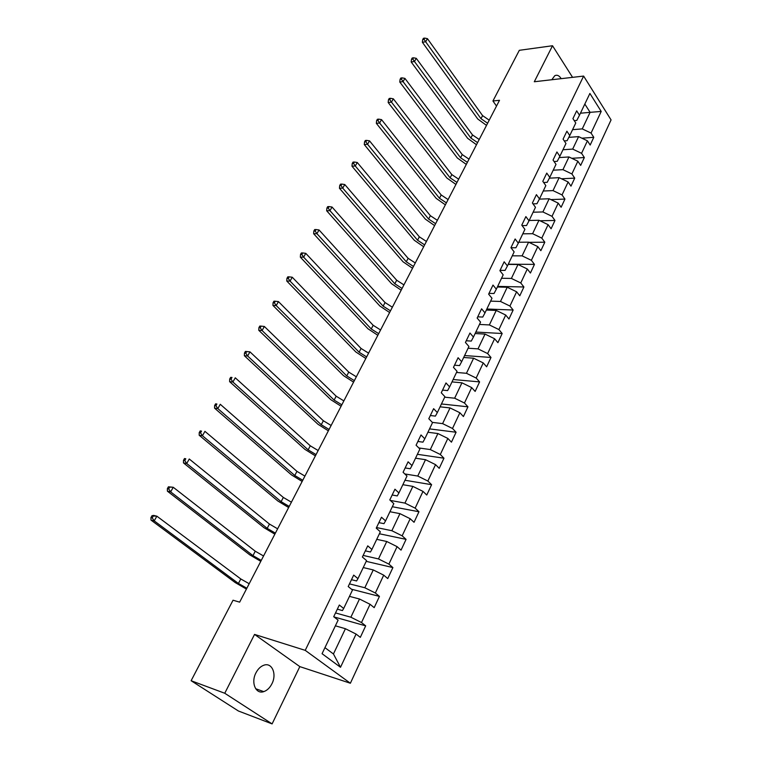 <?xml version="1.0" encoding="UTF-8"?>
<svg xmlns="http://www.w3.org/2000/svg" width="762" height="762" viewBox="0 0 762 762"><rect width="100%" height="100%" fill="white"/><g stroke="black" fill="none" stroke-linecap="round" stroke-linejoin="round"><path stroke-width="1.14" d="M561.184 78.667C559.27 75.59 557.136 74.6 554.774 75.705L551.793 79.743M255.927 672.894C250.727 682.59 255.794 694.544 263.747 691.629C267.11 690.477 269.834 687.857 271.92 683.781C277.035 674.094 271.996 662.188 263.938 665.188C260.671 666.34 258.004 668.903 255.927 672.894M350.377 683.247L611.067 119.91L583.625 76.076L305.229 650.357L350.377 683.247L299.828 666.617L254.546 634.413L224.761 693.258L272.101 723.9L299.828 666.617M272.101 723.9L238.401 710.994L191.119 680.723L224.761 693.258M574.262 120.672L576.767 120.453L579.491 115.205L576.672 110.842L572.929 118.634L575.767 122.987L569.766 135.55L566.89 131.207L563.08 139.141L565.976 143.475L559.86 156.277L556.917 151.962L553.041 160.039L556.003 164.344L549.764 177.384L546.764 173.098L542.811 181.337L545.83 185.614L539.477 198.901L536.419 194.643L532.39 203.035L535.476 207.283L528.999 220.818L525.875 216.599L521.77 225.152L524.913 229.372L518.312 243.173L515.131 238.982L510.94 247.707L514.15 251.879L507.425 265.957L504.168 261.795L499.891 270.691L503.177 274.834L496.319 289.189L492.995 285.064L488.632 294.142L491.985 298.247L484.994 312.887L481.594 308.8L477.145 318.059L480.574 322.126L473.44 337.052L469.964 333.023L465.43 342.462L468.925 346.481L461.648 361.712L458.095 357.721L453.466 367.36L457.048 371.332L449.618 386.886L445.989 382.943L441.265 392.782L444.922 396.707L437.331 412.575L433.626 408.68L428.796 418.729L432.54 422.596L424.796 438.798L421.005 434.959L416.081 445.218L419.9 449.037L411.994 465.582L408.108 461.801L403.079 472.278L406.994 476.04L398.917 492.938L394.945 489.214L389.801 499.92L393.811 503.615L385.553 520.884L381.495 517.227L376.238 528.161L380.343 531.8L371.904 549.44L367.741 545.849L362.379 557.032L366.57 560.594L357.95 578.634L353.692 575.11L348.205 586.54L352.501 590.026L343.681 608.476L339.328 605.028L333.708 616.715L338.109 620.125L322.059 653.701L340.509 667.283L333.451 653.977L345.415 628.717L335.394 625.821M579.491 115.205L589.893 93.45L601.208 111.433L591.055 133.083L593.788 137.312L581.911 138.198M340.509 667.283L356.083 634.07L360.321 637.356L365.684 625.85L361.493 622.544L370.056 604.295L374.19 607.647L379.438 596.398L375.342 593.007L383.715 575.158L387.753 578.587L392.897 567.576L388.896 564.118L397.088 546.64L401.041 550.135L406.07 539.363L402.155 535.838L410.185 518.731L414.042 522.294L418.967 511.74L415.147 508.149L422.996 491.404L426.768 495.024L431.597 484.689L427.853 481.041L435.55 464.639L439.236 468.325L443.96 458.2L440.312 454.495L447.846 438.436L451.447 442.17L456.086 432.245L452.504 428.492L459.886 412.747L463.42 416.538L467.954 406.813L464.458 403.012L471.688 387.591L475.145 391.42L479.593 381.895L476.164 378.047L483.26 362.922L486.642 366.798L490.995 357.464L487.642 353.568L494.595 338.747L497.91 342.671L502.177 333.508L498.9 329.575L505.711 315.039L508.959 319.002L513.15 310.02L509.93 306.048L516.617 291.789L519.789 295.789L523.904 286.988L520.76 282.969L527.314 268.986L530.419 273.025L534.457 264.385L531.371 260.328L537.81 246.612L540.849 250.688L544.811 242.211L541.792 238.125L548.107 224.666L551.088 228.771L554.974 220.447L552.012 216.332L558.203 203.121L561.127 207.254L564.947 199.082L562.042 194.939L568.128 181.975L570.986 186.138L574.729 178.118L571.891 173.946L577.863 161.211L580.673 165.402L584.349 157.524L581.558 153.324L587.426 140.827L590.179 145.047L593.788 137.312M191.119 680.723L233.039 600.218L239.649 602.151L499.501 100.298L492.938 100.984L496.51 106.07M569.766 135.55L567.09 140.703L564.261 140.913M568.823 137.36L578.606 136.617L572.691 149.085L562.975 149.752M587.426 140.827L578.606 136.617M581.558 153.324L572.691 149.085M559.86 156.277L557.232 161.325L554.05 161.515M559.184 157.572L568.966 156.953L562.947 169.659L553.202 170.193M577.863 161.211L568.966 156.953M571.891 173.946L562.947 169.659M549.764 177.384L547.192 182.328L543.63 182.489M549.364 178.156L559.146 177.67L553.022 190.605L543.249 191.014M568.128 181.975L559.146 177.67M562.042 194.939L553.022 190.605M539.477 198.901L536.953 203.721L532.99 203.854M539.363 199.12L549.154 198.768L542.906 211.95L533.114 212.217M558.203 203.121L549.154 198.768M552.012 216.332L542.906 211.95M528.999 220.818L526.532 225.533L522.113 225.609M529.161 220.485L538.963 220.266L532.6 233.696L522.789 233.82M548.107 224.666L538.963 220.266M541.792 238.125L532.6 233.696M518.312 243.173L515.903 247.755L510.988 247.774M518.76 242.24L528.59 242.164L522.103 255.851L512.264 255.832M537.81 246.612L528.59 242.164M531.371 260.328L522.103 255.851M507.425 265.957L505.073 270.405L500.062 270.348M508.159 264.414L518.008 264.49L511.397 278.435L501.539 278.263M527.314 268.986L518.008 264.49M520.76 282.969L511.397 278.435M496.319 289.189L494.024 293.503L489.004 293.37M497.357 287.007L507.225 287.236L500.491 301.457L490.604 301.133M516.617 291.789L507.225 287.236M509.93 306.048L500.491 301.457M484.994 312.887L482.765 317.059L477.736 316.84M486.347 310.048L496.233 310.429L489.366 324.936L479.469 324.441M505.711 315.039L496.233 310.429M498.9 329.575L489.366 324.936M473.44 337.052L471.278 341.081L466.239 340.766M475.117 333.527L485.032 334.089L478.022 348.872L468.106 348.215M494.595 338.747L485.032 334.089M487.642 353.568L478.022 348.872M461.648 361.712L459.562 365.589L454.514 365.188M463.667 357.483L473.602 358.207L466.449 373.294L456.514 372.456M483.26 362.922L473.602 358.207M476.164 378.047L466.449 373.294M449.618 386.886L447.608 390.592L442.551 390.096M451.999 381.905L461.943 382.81L454.647 398.202L444.694 397.183M471.688 387.591L461.943 382.81M464.458 403.012L454.647 398.202M437.331 412.575L435.407 416.109L430.34 415.519M440.084 406.822L450.047 407.918L442.598 423.624L432.33 422.377M459.886 412.747L450.047 407.918M452.504 428.492L442.598 423.624M424.796 438.798L422.948 442.16L417.881 441.465M427.93 432.254L437.902 433.54L430.311 449.57L418.805 447.942M447.846 438.436L437.902 433.54M440.312 454.495L430.311 449.57M411.994 465.582L410.232 468.754L405.155 467.954M415.528 458.2L425.51 459.686L417.757 476.05L404.832 473.954M435.55 464.639L425.51 459.686M427.853 481.041L417.757 476.05M398.917 492.938L397.25 495.919L392.163 495.005M402.86 484.689L412.861 486.385L404.946 503.101L390.344 500.415M422.996 491.404L412.861 486.385M415.147 508.149L404.946 503.101M385.553 520.884L383.981 523.656L378.895 522.627M389.934 511.731L399.945 513.645L391.858 530.714L376.533 527.561M410.185 518.731L399.945 513.645M402.155 535.838L391.858 530.714M371.904 549.44L370.427 552.002L365.341 550.85M376.733 539.344L386.744 541.496L378.485 558.927L363.15 555.412M397.088 546.64L386.744 541.496M388.896 564.118L378.485 558.927M357.95 578.634L356.587 580.958L351.492 579.692M363.245 567.557L373.266 569.938L364.827 587.75L349.482 583.873M383.715 575.158L373.266 569.938M375.342 593.007L364.827 587.75M343.681 608.476L342.424 610.572L337.337 609.171M349.472 596.37L359.493 599.008L350.872 617.21L335.528 612.943M370.056 604.295L359.493 599.008M361.493 622.544L350.872 617.21M356.083 634.07L345.415 628.717M572.576 77.353L552.526 45.739L519.322 50.311L492.938 100.984M552.526 45.739L534.295 81.753L583.625 76.076M254.546 634.413L305.229 650.357M324.945 647.662L333.451 653.977M580.444 113.214L590.102 112.338L584.825 104.051M572.576 129.673L582.263 128.892L590.102 112.338L601.208 111.433M591.055 133.083L582.263 128.892M365.684 625.85L333.975 616.915M379.438 596.398L351.511 589.226M392.897 567.576L366.208 561.356M406.07 539.363L379.4 533.762M418.967 511.74L392.325 506.73M431.597 484.689L404.984 480.25M443.96 458.2L417.385 454.304M456.086 432.245L429.539 428.882M467.954 406.813L441.455 403.965M479.593 381.895L453.133 379.524M490.995 357.464L464.591 355.559M502.177 333.508L475.821 332.061M513.15 310.02L486.842 309.01M523.904 286.988L497.653 286.388M534.457 264.385L508.273 264.185M544.811 242.211L528.914 242.326M554.974 220.447L540.02 220.77M564.947 199.082L550.859 199.587M574.729 178.118L561.442 178.775M584.349 157.524L571.795 158.305M246.85 588.235L238.439 583.463L154.21 520.875L150.99 520.094L235.191 582.559L246.412 589.074M249.184 583.73L240.792 578.958L156.867 516.179L154.21 520.875L152.229 517.884L153.295 516.007L152 515.703L150.933 517.579L152.229 517.884M152 515.703L153.648 515.417L156.867 516.179L153.295 516.007M150.933 517.579L150.99 520.094M261.271 560.394L252.965 555.631L170.65 491.871L167.411 491.185L249.707 554.812L260.785 561.337M263.547 555.984L255.26 551.221L173.25 487.28L170.65 491.871L168.678 488.909L169.726 487.08L168.431 486.804L167.383 488.642L168.678 488.909M168.431 486.804L173.25 487.28L169.726 487.08M167.383 488.642L167.411 491.185M275.387 533.133L267.186 528.371L186.719 463.496L183.471 462.905L263.928 527.637L274.853 534.162M277.616 528.809L269.443 524.056L189.262 459.01L186.719 463.496L184.775 460.572L185.795 458.781L184.499 458.543L183.48 460.343L184.775 460.572M184.499 458.543L185.795 458.781M183.48 460.343L183.471 462.905M289.217 506.416L281.121 501.672L202.444 435.75L199.187 435.235L277.863 501.015L288.636 507.54M291.408 502.187L283.331 497.443L204.93 431.349L202.444 435.75L200.52 432.854L201.52 431.102L200.215 430.901L199.215 432.654L200.52 432.854M200.215 430.901L201.52 431.102M199.215 432.654L199.187 435.235M302.762 480.25L294.78 475.507L217.827 408.584L214.57 408.156L291.513 474.926L302.143 481.451M304.914 476.107L296.942 471.364L220.266 404.289L217.827 408.584L215.932 405.727L216.903 404.012L215.598 403.841L214.627 405.555L215.932 405.727M215.598 403.841L216.903 404.012M214.627 405.555L214.57 408.156M316.049 454.6L308.153 449.866L232.886 382.01L229.619 381.657L304.886 449.351L315.382 455.876M318.154 450.533L310.277 445.799L235.277 377.8L232.886 382.01L231.01 379.181L231.962 377.495L230.657 377.361L229.695 379.038L231.01 379.181M232 377.457L230.657 377.361M229.695 379.038L229.619 381.657M329.07 429.454L321.269 424.729L247.631 355.987L244.354 355.711L318.002 424.291L328.365 430.816M331.127 425.472L323.355 420.748L249.965 351.863L247.631 355.987L245.774 353.187L246.707 351.539L245.393 351.434L244.459 353.082L245.774 353.187M244.459 353.082L244.354 355.711M249.965 351.863L246.707 351.539M341.833 404.803L334.137 400.088L262.071 330.508L258.785 330.298L330.86 399.717L341.09 406.232M343.853 400.898L336.166 396.183L264.357 326.469L262.071 330.508L260.223 327.736L261.137 326.126L259.823 326.05L258.909 327.66L260.223 327.736M258.909 327.66L258.785 330.298M264.357 326.469L261.137 326.126M354.349 380.629L346.739 375.923L276.206 305.552L272.92 305.41L343.472 375.618L353.568 382.133M356.33 376.799L348.739 372.094L278.444 301.6L276.206 305.552L274.377 302.819L275.282 301.238L273.968 301.18L273.063 302.762L274.377 302.819M273.063 302.762L272.92 305.41M278.444 301.6L275.282 301.238M366.627 356.911L359.112 352.225L290.055 281.102L286.769 281.035L355.844 351.977L365.808 358.483M368.57 353.158L361.074 348.463L292.256 277.235L290.055 281.102L288.246 278.397L289.131 276.854L287.817 276.825L286.931 278.368L288.246 278.397M286.931 278.368L286.769 281.035M292.256 277.235L289.131 276.854M378.666 333.651L371.246 328.974L303.628 257.156L300.342 257.146L367.979 328.784L377.819 335.29M380.581 329.965L373.17 325.288L305.781 253.355L303.628 257.156L301.838 254.47L302.704 252.955L301.381 252.955L300.523 254.47L301.838 254.47M300.523 254.47L300.342 257.146M305.781 253.355L302.704 252.955M390.487 310.829L383.143 306.162L316.925 233.677L313.639 233.734L379.876 306.029L389.611 312.525M392.363 307.21L385.039 302.543L319.04 229.962L316.925 233.677L315.154 231.029L316.001 229.543L314.687 229.562L313.839 231.048L315.154 231.029M313.839 231.048L313.639 233.734M319.04 229.962L316.001 229.543M402.079 288.436L394.83 283.778L329.965 210.674L326.669 210.779L391.563 283.702L401.174 290.189M403.917 284.883L396.678 280.226L332.032 207.026L329.965 210.674L328.212 208.045L329.041 206.588L327.717 206.635L326.888 208.093L328.212 208.045M326.888 208.093L326.669 210.779M332.032 207.026L329.041 206.588M413.461 266.452L406.298 261.804L342.748 188.109L339.452 188.281L403.031 261.785L412.528 268.262M415.271 262.966L408.118 258.318L344.776 184.537L342.748 188.109L341.005 185.509L341.814 184.08L340.5 184.156L339.69 185.585L341.005 185.509M339.69 185.585L339.452 188.281M344.776 184.537L341.814 184.08M424.644 244.869L417.547 240.23L355.283 165.992L351.987 166.211L414.29 240.268L423.672 246.736M426.415 241.449L419.338 236.811L357.264 162.487L355.283 165.992L353.558 163.42L354.349 162.02L353.035 162.106L352.235 163.506L353.558 163.42M352.235 163.506L351.987 166.211M357.264 162.487L354.349 162.02M435.616 223.676L428.606 219.056L367.57 144.294L364.284 144.561L425.348 219.132L434.616 225.6M437.35 220.313L430.359 215.694L369.522 140.856L367.57 144.294L365.865 141.751L366.646 140.37L365.331 140.484L364.55 141.856L365.865 141.751M364.55 141.856L364.284 144.561M369.522 140.856L366.646 140.37M446.389 202.863L439.455 198.263L379.628 123.006L376.342 123.33L436.207 198.387L445.37 204.835M448.094 199.568L441.179 194.958L381.543 119.634L379.628 123.006L377.942 120.491L378.704 119.139L377.39 119.272L376.618 120.615L377.942 120.491M376.618 120.615L376.342 123.33M381.543 119.634L378.704 119.139M456.971 182.423L450.113 177.832L391.458 102.127L388.172 102.499L446.865 178.003L455.924 184.442M458.648 179.184L451.809 174.593L393.335 98.822L391.458 102.127L389.782 99.632L390.535 98.308L389.22 98.46L388.468 99.784L389.782 99.632M388.468 99.784L388.172 102.499M393.335 98.822L390.535 98.308M467.363 162.344L460.581 157.772L403.069 81.639L399.783 82.048L457.343 157.991L466.296 164.411M469.021 159.163L462.248 154.581L404.917 78.391L403.069 81.639L401.412 79.162L402.145 77.867L400.831 78.029L400.098 79.334L401.412 79.162M400.098 79.334L399.783 82.048M404.917 78.391L402.145 77.867M477.583 142.618L470.868 138.055L414.471 61.522L411.185 61.979L467.639 138.313L476.488 144.732M479.203 139.494L472.507 134.931L416.271 58.331L414.471 61.522L412.823 59.074L413.547 57.798L412.232 57.988L411.509 59.255L412.823 59.074M411.509 59.255L411.185 61.979M416.271 58.331L413.547 57.798M487.623 123.234L480.984 118.681L425.653 41.777L422.377 42.281L477.745 118.986L486.508 125.387M489.214 120.158L482.584 115.614L427.425 38.652L425.653 41.777L424.024 39.348L424.739 38.1L423.424 38.3L422.71 39.557L424.024 39.348M422.71 39.557L422.377 42.281M427.425 38.652L424.739 38.1M238.439 583.463L240.792 578.958M252.965 555.631L255.26 551.221M267.186 528.371L269.443 524.056M281.121 501.672L283.331 497.443M294.78 475.507L296.942 471.364M308.153 449.866L310.277 445.799M321.269 424.729L323.355 420.748M334.137 400.088L336.166 396.183M346.739 375.923L348.739 372.094M359.112 352.225L361.074 348.463M371.246 328.974L373.17 325.288M383.143 306.162L385.039 302.543M394.83 283.778L396.678 280.226M406.298 261.804L408.118 258.318M417.547 240.23L419.338 236.811M428.606 219.056L430.359 215.694M439.455 198.263L441.179 194.958M450.113 177.832L451.809 174.593M460.581 157.772L462.248 154.581M470.868 138.055L472.507 134.931M480.984 118.681L482.584 115.614M255.67 688.724L263.747 691.629"/></g></svg>
